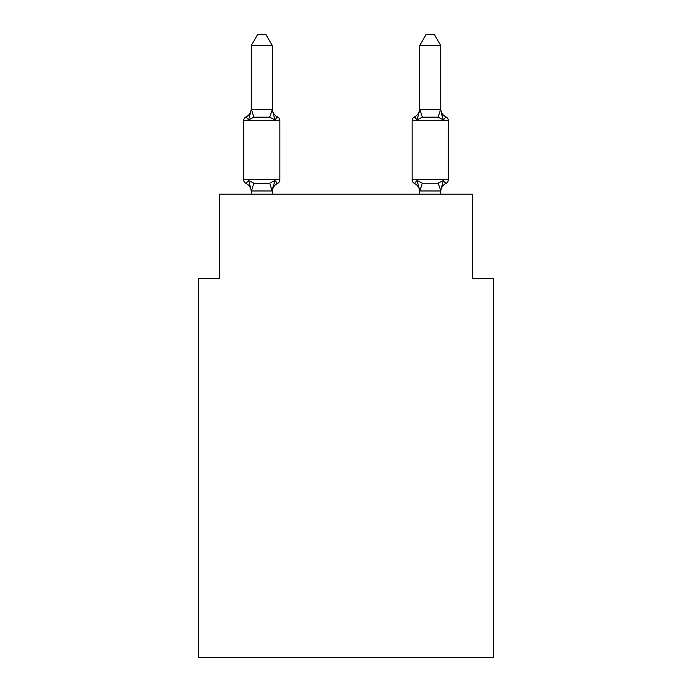 <?xml version="1.0" encoding="UTF-8"?>
<svg xmlns="http://www.w3.org/2000/svg" width="692" height="692" viewBox="0 0 692 692"><rect width="100%" height="100%" fill="white"/><g stroke="black" fill="none" stroke-linecap="round" stroke-linejoin="round"><path stroke-width="1.04" d="M493.387 657.4L493.387 278.418L472.325 278.418L472.325 194.192L219.675 194.192L219.675 278.418L198.613 278.418L198.613 657.4L493.387 657.4M445.959 183.458A4.213 4.213 0 0 0 448.329 179.669A4.213 4.213 0 0 1 445.959 183.458L444.757 182.878L445.959 183.458A4.213 4.213 0 0 0 448.329 179.669A4.213 4.213 0 0 1 445.959 183.458A4.213 4.213 0 0 0 448.329 179.669A4.213 4.213 0 0 1 445.959 183.458L444.757 182.878L445.959 183.458A4.213 4.213 0 0 0 448.329 179.669A4.213 4.213 0 0 1 445.959 183.458A4.213 4.213 0 0 0 448.329 179.669A4.213 4.213 0 0 1 445.959 183.458L444.757 182.878L445.959 183.458A4.213 4.213 0 0 0 448.329 179.669A4.213 4.213 0 0 1 445.959 183.458A4.213 4.213 0 0 0 448.329 179.669A4.213 4.213 0 0 1 445.959 183.458L444.757 182.878L445.959 183.458A4.213 4.213 0 0 0 448.329 179.669A4.213 4.213 0 0 1 445.959 183.458A4.213 4.213 0 0 0 448.329 179.669A4.213 4.213 0 0 1 445.959 183.458L444.757 182.878L445.959 183.458A4.213 4.213 0 0 0 448.329 179.669A4.213 4.213 0 0 1 445.959 183.458A4.213 4.213 0 0 0 448.329 179.669A4.213 4.213 0 0 1 445.959 183.458L444.757 182.878L445.959 183.458A4.213 4.213 0 0 0 448.329 179.669A4.213 4.213 0 0 1 445.959 183.458A4.213 4.213 0 0 0 448.329 179.669A4.213 4.213 0 0 1 445.959 183.458L444.757 182.878L445.959 183.458A4.213 4.213 0 0 0 448.329 179.669A4.213 4.213 0 0 1 445.959 183.458A4.213 4.213 0 0 0 448.329 179.669A4.213 4.213 0 0 1 445.959 183.458L444.757 182.878L445.959 183.458A4.213 4.213 0 0 0 448.329 179.669A4.213 4.213 0 0 1 445.959 183.458A4.213 4.213 0 0 0 448.329 179.669A4.213 4.213 0 0 1 445.959 183.458L444.757 182.878L445.959 183.458A4.213 4.213 0 0 0 448.329 179.669A4.213 4.213 0 0 1 445.959 183.458A4.213 4.213 0 0 0 448.329 179.669A4.213 4.213 0 0 1 445.959 183.458L444.757 182.878L445.959 183.458A4.213 4.213 0 0 0 448.329 179.669A4.213 4.213 0 0 1 445.959 183.458A4.213 4.213 0 0 0 448.329 179.669A4.213 4.213 0 0 1 445.959 183.458L444.757 182.878L445.959 183.458A4.213 4.213 0 0 0 448.329 179.669A4.213 4.213 0 0 1 445.959 183.458A4.213 4.213 0 0 0 448.329 179.669A4.213 4.213 0 0 1 445.959 183.458L444.757 182.878L445.959 183.458A4.213 4.213 0 0 0 448.329 179.669A4.213 4.213 0 0 1 445.959 183.458A4.213 4.213 0 0 0 448.329 179.669A4.213 4.213 0 0 1 445.959 183.458L444.757 182.878L445.959 183.458A4.213 4.213 0 0 0 448.329 179.669A4.213 4.213 0 0 1 445.959 183.458A4.213 4.213 0 0 0 448.329 179.669A4.213 4.213 0 0 1 445.959 183.458L444.757 182.878L445.959 183.458A4.213 4.213 0 0 0 448.329 179.669A4.213 4.213 0 0 1 445.959 183.458A4.213 4.213 0 0 0 448.329 179.669A4.213 4.213 0 0 1 445.959 183.458L444.757 182.878L445.959 183.458A4.213 4.213 0 0 0 448.329 179.669A4.213 4.213 0 0 1 445.959 183.458A4.213 4.213 0 0 0 448.329 179.669A4.213 4.213 0 0 1 445.959 183.458L443.382 180.491L445.959 183.458A9.264 9.264 0 0 0 440.743 191.788L440.743 191.788M440.743 108.601A9.264 9.264 0 0 0 445.959 116.931L443.382 119.889L441.176 113.012L443.382 119.889L445.959 116.931L443.382 119.889L441.176 113.012L443.382 119.889L445.959 116.931L443.382 119.889L441.176 113.012L443.382 119.889L445.959 116.931L443.382 119.889L441.176 113.012L443.382 119.889L445.959 116.931L443.382 119.889L441.176 113.012L443.382 119.889L445.959 116.931L443.382 119.889L441.176 113.012L443.382 119.889L445.959 116.931L443.382 119.889L441.176 113.012L443.382 119.889L445.959 116.931L443.382 119.889L441.176 113.012L443.382 119.889L445.959 116.931L443.382 119.889L441.176 113.012L443.382 119.889L445.959 116.931L443.382 119.889L441.176 113.012L443.382 119.889L445.959 116.931L443.382 119.889L441.176 113.012L443.382 119.889L445.959 116.931L443.382 119.889L445.959 116.931L443.382 119.889L441.176 113.012L443.382 119.889L445.959 116.931L443.382 119.889L445.959 116.931L443.382 119.889L441.176 113.012L443.382 119.889L445.959 116.931L443.382 119.889L445.959 116.931L443.382 119.889L441.176 113.012L443.382 119.889L445.959 116.931L443.382 119.889L445.959 116.931L443.382 119.889L441.176 113.012L443.382 119.889L445.959 116.931A4.213 4.213 0 0 1 448.329 120.711L448.329 179.669L412.112 179.669A4.213 4.213 0 0 0 414.482 183.458L417.06 180.491L414.482 183.458A9.264 9.264 0 0 1 419.689 191.788A9.264 9.264 0 0 0 414.482 183.458L417.06 180.491L414.482 183.458A9.264 9.264 0 0 1 419.689 191.788A9.264 9.264 0 0 0 414.482 183.458L417.06 180.491L414.482 183.458A9.264 9.264 0 0 1 419.689 191.788A9.264 9.264 0 0 0 414.482 183.458L417.06 180.491L414.482 183.458A9.264 9.264 0 0 1 419.689 191.788A9.264 9.264 0 0 0 414.482 183.458L417.06 180.491L414.482 183.458A9.264 9.264 0 0 1 419.689 191.788A9.264 9.264 0 0 0 414.482 183.458L417.06 180.491L414.482 183.458A9.264 9.264 0 0 1 419.689 191.788A9.264 9.264 0 0 0 414.482 183.458L417.06 180.491L414.482 183.458A9.264 9.264 0 0 1 419.689 191.788A9.264 9.264 0 0 0 414.482 183.458L417.06 180.491L414.482 183.458A9.264 9.264 0 0 1 419.689 191.788A9.264 9.264 0 0 0 414.482 183.458L417.06 180.491L414.482 183.458A9.264 9.264 0 0 1 419.689 191.788A9.264 9.264 0 0 0 414.482 183.458L417.06 180.491L414.482 183.458A9.264 9.264 0 0 1 419.689 191.788A9.264 9.264 0 0 0 414.482 183.458L417.06 180.491L414.482 183.458A9.264 9.264 0 0 1 419.689 191.788A9.264 9.264 0 0 0 414.482 183.458L417.06 180.491L414.482 183.458A9.264 9.264 0 0 1 419.689 191.788A9.264 9.264 0 0 0 414.482 183.458L417.06 180.491L414.482 183.458A9.264 9.264 0 0 1 419.689 191.788A9.264 9.264 0 0 0 414.482 183.458L417.06 180.491L414.482 183.458A9.264 9.264 0 0 1 419.689 191.788A9.264 9.264 0 0 0 414.482 183.458L417.06 180.491L414.482 183.458A9.264 9.264 0 0 1 419.689 191.788A9.264 9.264 0 0 0 414.482 183.458L417.06 180.491L414.482 183.458L417.06 180.491L422.319 183.198L438.114 183.198L443.382 180.491L440.579 190.975L419.862 190.975L417.06 180.491L414.482 183.458A9.264 9.264 0 0 1 419.689 191.788M448.329 120.711L412.112 120.711A4.213 4.213 0 0 1 414.482 116.931L415.676 117.502L414.482 116.931A4.213 4.213 0 0 0 412.112 120.711A4.213 4.213 0 0 1 414.482 116.931L417.06 119.889L414.482 116.931A4.213 4.213 0 0 0 412.112 120.711A4.213 4.213 0 0 1 414.482 116.931L417.06 119.889L414.482 116.931A4.213 4.213 0 0 0 412.112 120.711A4.213 4.213 0 0 1 414.482 116.931L417.06 119.889L414.482 116.931A4.213 4.213 0 0 0 412.112 120.711A4.213 4.213 0 0 1 414.482 116.931L417.06 119.889L414.482 116.931A4.213 4.213 0 0 0 412.112 120.711A4.213 4.213 0 0 1 414.482 116.931L417.06 119.889L414.482 116.931A4.213 4.213 0 0 0 412.112 120.711A4.213 4.213 0 0 1 414.482 116.931L417.06 119.889L414.482 116.931A4.213 4.213 0 0 0 412.112 120.711A4.213 4.213 0 0 1 414.482 116.931L417.06 119.889L414.482 116.931A4.213 4.213 0 0 0 412.112 120.711A4.213 4.213 0 0 1 414.482 116.931L417.06 119.889L414.482 116.931A4.213 4.213 0 0 0 412.112 120.711A4.213 4.213 0 0 1 414.482 116.931L417.06 119.889L414.482 116.931A4.213 4.213 0 0 0 412.112 120.711A4.213 4.213 0 0 1 414.482 116.931L417.06 119.889L414.482 116.931A4.213 4.213 0 0 0 412.112 120.711A4.213 4.213 0 0 1 414.482 116.931L417.06 119.889L414.482 116.931A4.213 4.213 0 0 0 412.112 120.711A4.213 4.213 0 0 1 414.482 116.931L417.06 119.889L414.482 116.931A4.213 4.213 0 0 0 412.112 120.711A4.213 4.213 0 0 1 414.482 116.931L417.06 119.889L414.482 116.931A4.213 4.213 0 0 0 412.112 120.711A4.213 4.213 0 0 1 414.482 116.931L417.06 119.889L414.482 116.931A4.213 4.213 0 0 0 412.112 120.711A4.213 4.213 0 0 1 414.482 116.931L417.06 119.889L414.482 116.931A4.213 4.213 0 0 0 412.112 120.711L412.112 179.669A4.213 4.213 0 0 0 414.482 183.458A4.213 4.213 0 0 1 412.112 179.669A4.213 4.213 0 0 0 414.482 183.458A4.213 4.213 0 0 1 412.112 179.669A4.213 4.213 0 0 0 414.482 183.458A4.213 4.213 0 0 1 412.112 179.669A4.213 4.213 0 0 0 414.482 183.458A4.213 4.213 0 0 1 412.112 179.669A4.213 4.213 0 0 0 414.482 183.458A4.213 4.213 0 0 1 412.112 179.669A4.213 4.213 0 0 0 414.482 183.458A4.213 4.213 0 0 1 412.112 179.669A4.213 4.213 0 0 0 414.482 183.458A4.213 4.213 0 0 1 412.112 179.669A4.213 4.213 0 0 0 414.482 183.458A4.213 4.213 0 0 1 412.112 179.669A4.213 4.213 0 0 0 414.482 183.458A4.213 4.213 0 0 1 412.112 179.669A4.213 4.213 0 0 0 414.482 183.458A4.213 4.213 0 0 1 412.112 179.669A4.213 4.213 0 0 0 414.482 183.458A4.213 4.213 0 0 1 412.112 179.669A4.213 4.213 0 0 0 414.482 183.458A4.213 4.213 0 0 1 412.112 179.669A4.213 4.213 0 0 0 414.482 183.458A4.213 4.213 0 0 1 412.112 179.669A4.213 4.213 0 0 0 414.482 183.458A4.213 4.213 0 0 1 412.112 179.669A4.213 4.213 0 0 0 414.482 183.458A4.213 4.213 0 0 1 412.112 179.669M418.037 116.559L417.06 119.889L418.037 116.559L417.06 119.889L418.037 116.559L417.06 119.889L418.037 116.559L417.06 119.889L418.037 116.559L417.06 119.889L418.037 116.559L417.06 119.889L418.037 116.559L417.06 119.889L418.037 116.559L417.06 119.889L418.037 116.559L417.06 119.889L418.037 116.559L417.06 119.889L418.037 116.559L417.06 119.889L418.037 116.559L417.06 119.889L418.037 116.559L417.06 119.889L418.037 116.559L417.06 119.889L418.037 116.559L417.06 119.889L418.037 116.559L417.06 119.889L422.319 117.182L419.862 109.405L440.579 109.405L443.382 119.889L438.114 117.182L422.319 117.182M419.689 108.601L419.689 108.601A9.264 9.264 0 0 1 414.482 116.931M272.311 191.788A9.264 9.264 0 0 1 277.518 183.458L274.94 180.491L277.518 183.458L274.94 180.491L277.518 183.458L274.94 180.491L277.518 183.458L274.94 180.491L277.518 183.458L274.94 180.491L277.518 183.458L274.94 180.491L277.518 183.458L274.94 180.491L277.518 183.458L274.94 180.491L277.518 183.458L274.94 180.491L277.518 183.458L274.94 180.491L277.518 183.458L274.94 180.491L277.518 183.458L274.94 180.491L277.518 183.458L274.94 180.491L277.518 183.458L274.94 180.491L277.518 183.458L274.94 180.491L277.518 183.458L274.94 180.491L272.138 190.975L251.421 190.975L248.618 180.491L246.041 183.458A4.213 4.213 0 0 1 243.67 179.669A4.213 4.213 0 0 0 246.041 183.458L248.618 180.491L246.041 183.458A4.213 4.213 0 0 1 243.67 179.669A4.213 4.213 0 0 0 246.041 183.458L248.618 180.491L246.041 183.458A4.213 4.213 0 0 1 243.67 179.669A4.213 4.213 0 0 0 246.041 183.458L248.618 180.491L246.041 183.458A4.213 4.213 0 0 1 243.67 179.669A4.213 4.213 0 0 0 246.041 183.458L248.618 180.491L246.041 183.458A4.213 4.213 0 0 1 243.67 179.669A4.213 4.213 0 0 0 246.041 183.458L248.618 180.491L246.041 183.458A4.213 4.213 0 0 1 243.67 179.669A4.213 4.213 0 0 0 246.041 183.458L248.618 180.491L246.041 183.458A4.213 4.213 0 0 1 243.67 179.669A4.213 4.213 0 0 0 246.041 183.458L248.618 180.491L246.041 183.458A4.213 4.213 0 0 1 243.67 179.669A4.213 4.213 0 0 0 246.041 183.458L248.618 180.491L246.041 183.458A4.213 4.213 0 0 1 243.67 179.669A4.213 4.213 0 0 0 246.041 183.458L248.618 180.491L246.041 183.458A4.213 4.213 0 0 1 243.67 179.669A4.213 4.213 0 0 0 246.041 183.458L248.618 180.491L246.041 183.458A4.213 4.213 0 0 1 243.67 179.669A4.213 4.213 0 0 0 246.041 183.458L248.618 180.491L246.041 183.458A4.213 4.213 0 0 1 243.67 179.669A4.213 4.213 0 0 0 246.041 183.458L248.618 180.491L246.041 183.458A4.213 4.213 0 0 1 243.67 179.669A4.213 4.213 0 0 0 246.041 183.458L248.618 180.491L246.041 183.458A4.213 4.213 0 0 1 243.67 179.669A4.213 4.213 0 0 0 246.041 183.458L248.618 180.491L246.041 183.458A4.213 4.213 0 0 1 243.67 179.669A4.213 4.213 0 0 0 246.041 183.458L248.618 180.491L246.041 183.458A4.213 4.213 0 0 1 243.67 179.669A4.213 4.213 0 0 0 246.041 183.458L248.618 180.491L246.041 183.458A4.213 4.213 0 0 1 243.67 179.669A4.213 4.213 0 0 0 246.041 183.458L248.618 180.491L246.041 183.458A4.213 4.213 0 0 1 243.67 179.669A4.213 4.213 0 0 0 246.041 183.458L248.618 180.491L246.041 183.458A4.213 4.213 0 0 1 243.67 179.669A4.213 4.213 0 0 0 246.041 183.458L248.618 180.491L246.041 183.458A4.213 4.213 0 0 1 243.67 179.669A4.213 4.213 0 0 0 246.041 183.458L248.618 180.491L246.041 183.458A4.213 4.213 0 0 1 243.67 179.669A4.213 4.213 0 0 0 246.041 183.458L248.618 180.491L246.041 183.458A4.213 4.213 0 0 1 243.67 179.669A4.213 4.213 0 0 0 246.041 183.458L248.618 180.491L246.041 183.458A4.213 4.213 0 0 1 243.67 179.669A4.213 4.213 0 0 0 246.041 183.458L248.618 180.491L246.041 183.458A4.213 4.213 0 0 1 243.67 179.669A4.213 4.213 0 0 0 246.041 183.458L248.618 180.491L246.041 183.458A4.213 4.213 0 0 1 243.67 179.669A4.213 4.213 0 0 0 246.041 183.458L248.618 180.491L246.041 183.458A4.213 4.213 0 0 1 243.67 179.669A4.213 4.213 0 0 0 246.041 183.458L248.618 180.491L246.041 183.458A4.213 4.213 0 0 1 243.67 179.669A4.213 4.213 0 0 0 246.041 183.458L248.618 180.491L246.041 183.458A4.213 4.213 0 0 1 243.67 179.669A4.213 4.213 0 0 0 246.041 183.458L248.618 180.491L246.041 183.458A4.213 4.213 0 0 1 243.67 179.669A4.213 4.213 0 0 0 246.041 183.458L248.618 180.491L246.041 183.458A4.213 4.213 0 0 1 243.67 179.669A4.213 4.213 0 0 0 246.041 183.458L248.618 180.491L246.041 183.458A4.213 4.213 0 0 1 243.67 179.669A4.213 4.213 0 0 0 246.041 183.458L248.618 180.491L253.886 183.198L261.784 183.622L269.681 183.198L274.94 180.491L277.518 183.458L276.324 182.878L277.518 183.458A4.213 4.213 0 0 0 279.888 179.669L279.888 120.711A4.213 4.213 0 0 0 277.518 116.931A4.213 4.213 0 0 1 279.888 120.711A4.213 4.213 0 0 0 277.518 116.931A4.213 4.213 0 0 1 279.888 120.711A4.213 4.213 0 0 0 277.518 116.931L274.94 119.889L277.518 116.931A4.213 4.213 0 0 1 279.888 120.711A4.213 4.213 0 0 0 277.518 116.931A4.213 4.213 0 0 1 279.888 120.711A4.213 4.213 0 0 0 277.518 116.931A4.213 4.213 0 0 1 279.888 120.711A4.213 4.213 0 0 0 277.518 116.931A4.213 4.213 0 0 1 279.888 120.711A4.213 4.213 0 0 0 277.518 116.931L274.94 119.889L277.518 116.931A4.213 4.213 0 0 1 279.888 120.711A4.213 4.213 0 0 0 277.518 116.931A4.213 4.213 0 0 1 279.888 120.711A4.213 4.213 0 0 0 277.518 116.931A4.213 4.213 0 0 1 279.888 120.711A4.213 4.213 0 0 0 277.518 116.931L274.94 119.889L277.518 116.931A4.213 4.213 0 0 1 279.888 120.711A4.213 4.213 0 0 0 277.518 116.931L274.94 119.889L277.518 116.931A4.213 4.213 0 0 1 279.888 120.711A4.213 4.213 0 0 0 277.518 116.931A4.213 4.213 0 0 1 279.888 120.711A4.213 4.213 0 0 0 277.518 116.931A4.213 4.213 0 0 1 279.888 120.711A4.213 4.213 0 0 0 277.518 116.931L274.94 119.889L277.518 116.931A4.213 4.213 0 0 1 279.888 120.711A4.213 4.213 0 0 0 277.518 116.931L274.94 119.889L277.518 116.931A4.213 4.213 0 0 1 279.888 120.711A4.213 4.213 0 0 0 277.518 116.931A4.213 4.213 0 0 1 279.888 120.711A4.213 4.213 0 0 0 277.518 116.931A4.213 4.213 0 0 1 279.888 120.711A4.213 4.213 0 0 0 277.518 116.931L274.94 119.889L277.518 116.931A4.213 4.213 0 0 1 279.888 120.711A4.213 4.213 0 0 0 277.518 116.931A4.213 4.213 0 0 1 279.888 120.711A4.213 4.213 0 0 0 277.518 116.931A4.213 4.213 0 0 1 279.888 120.711A4.213 4.213 0 0 0 277.518 116.931A4.213 4.213 0 0 1 279.888 120.711A4.213 4.213 0 0 0 277.518 116.931L274.94 119.889L277.518 116.931A4.213 4.213 0 0 1 279.888 120.711A4.213 4.213 0 0 0 277.518 116.931A4.213 4.213 0 0 1 279.888 120.711A4.213 4.213 0 0 0 277.518 116.931A4.213 4.213 0 0 1 279.888 120.711A4.213 4.213 0 0 0 277.518 116.931L274.94 119.889L277.518 116.931A4.213 4.213 0 0 1 279.888 120.711A4.213 4.213 0 0 0 277.518 116.931L274.94 119.889L277.518 116.931A4.213 4.213 0 0 1 279.888 120.711A4.213 4.213 0 0 0 277.518 116.931A4.213 4.213 0 0 1 279.888 120.711A4.213 4.213 0 0 0 277.518 116.931A4.213 4.213 0 0 1 279.888 120.711A4.213 4.213 0 0 0 277.518 116.931L274.94 119.889L277.518 116.931A4.213 4.213 0 0 1 279.888 120.711A4.213 4.213 0 0 0 277.518 116.931L274.94 119.889L277.518 116.931A4.213 4.213 0 0 1 279.888 120.711A4.213 4.213 0 0 0 277.518 116.931L274.94 119.889L277.518 116.931A4.213 4.213 0 0 1 279.888 120.711L243.67 120.711A4.213 4.213 0 0 1 246.041 116.931L248.618 119.889L246.041 116.931A9.264 9.264 0 0 0 251.257 108.601M272.311 45.551L251.257 45.551L257.571 34.6L265.988 34.6L272.311 45.551L272.311 109.838L274.94 119.889L277.518 116.931A9.264 9.264 0 0 1 272.311 108.601M251.257 191.788L251.257 191.788A9.264 9.264 0 0 0 246.041 183.458M272.311 190.542L273.297 185.586M272.311 109.466L269.681 117.182L253.886 117.182L248.618 119.889L251.257 109.466L272.138 109.405M440.743 194.192L440.743 190.542L438.114 183.198M419.689 190.923L419.689 194.192M417.06 119.889L419.862 109.405M440.743 190.542L440.579 190.975M243.67 120.711L243.67 179.669L279.888 179.669M251.257 45.551L251.257 109.466M272.311 194.192L272.311 190.923M251.257 194.192L251.257 190.923M274.94 119.889L269.681 117.182M440.743 109.466L440.743 45.551L419.689 45.551L419.689 109.466M443.382 119.889L441.176 113.012M419.689 45.551L426.012 34.6L434.429 34.6L440.743 45.551M253.886 183.198L251.421 190.975M269.681 183.198L272.138 190.975M251.421 109.405L253.886 117.182M419.862 190.975L422.319 183.198M438.114 117.182L440.579 109.405"/></g></svg>
